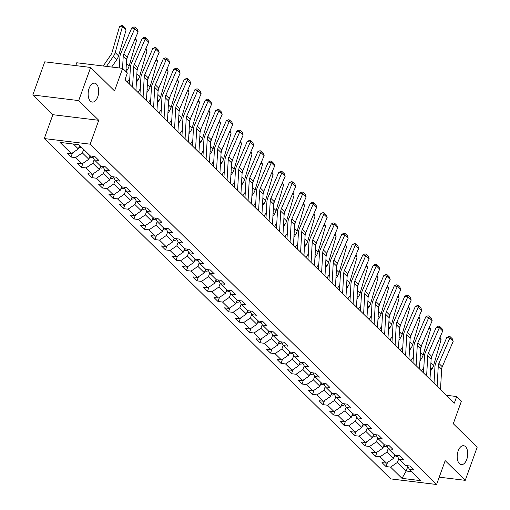 <?xml version="1.0" encoding="UTF-8"?>
<svg xmlns="http://www.w3.org/2000/svg" width="510" height="510" viewBox="0 0 510 510"><rect width="100%" height="100%" fill="white"/><g stroke="black" fill="none" stroke-linecap="round" stroke-linejoin="round"><path stroke-width="0.76" d="M458.158 450.936A9.531 5.189 -83 0 1 463.622 445.702A9.531 5.189 -83 0 1 466.771 459.395A9.531 5.189 -83 0 1 461.308 464.629A9.531 5.189 -83 0 1 458.158 450.936M89.11 88.377A9.531 5.189 -83 0 1 94.573 83.149A9.531 5.189 -83 0 1 97.729 96.843A9.531 5.189 -83 0 1 92.259 102.076A9.531 5.189 -83 0 1 89.11 88.377M44.287 138.561L390.711 478.896L436.592 484.5L90.168 144.171L44.287 138.561L52.881 114.693L98.761 120.296L78.699 100.591L32.818 94.987L52.881 114.693M32.818 94.987L44.752 61.831L90.633 67.441L114.533 90.914L122.649 68.372L76.768 62.768L75.741 65.618M439.237 477.162L465.247 480.337L477.181 447.187L453.282 423.708L461.403 401.166L456.686 396.538L446.256 395.263M78.699 100.591L90.633 67.441M407.496 465.713L409.409 469.423L413.935 469.978L409.9 466.006L405.373 465.458L398.909 459.108L403.435 459.657L399.394 455.691L394.867 455.137L388.41 448.787L392.936 449.342L388.894 445.377L384.368 444.822L377.904 438.472L382.43 439.027L378.394 435.055L373.868 434.501L367.404 428.158L371.93 428.706L367.889 424.741L363.362 424.186L356.904 417.837L361.431 418.391L357.389 414.42L352.863 413.871L346.398 407.522L350.925 408.076L346.889 404.105L342.363 403.55L335.899 397.201L340.425 397.755L336.383 393.79L331.857 393.236L325.393 386.886L329.919 387.441L325.884 383.469L321.357 382.921L314.893 376.571L319.419 377.119L315.384 373.154L310.858 372.6L304.394 366.25L308.92 366.805L304.878 362.839L300.352 362.285L293.887 355.935L298.414 356.49L294.378 352.518L289.852 351.964L283.388 345.621L287.914 346.169L283.872 342.204L279.346 341.649L272.888 335.3L277.414 335.854L273.373 331.882L268.846 331.334L262.382 324.985L266.909 325.539L262.873 321.568L258.347 321.013L251.883 314.664L256.409 315.218L252.367 311.253L247.841 310.698L241.383 304.349L245.909 304.903L241.867 300.932L237.341 300.384L230.877 294.034L235.403 294.582L231.368 290.617L226.842 290.062L220.377 283.713L224.904 284.268L220.862 280.302L216.336 279.748L209.878 273.398L214.404 273.953L210.362 269.981L205.836 269.433L199.372 263.083L203.898 263.632L199.863 259.666L195.336 259.112L188.872 252.762L193.398 253.317L189.357 249.352L184.83 248.797L178.373 242.448L182.899 243.002L178.857 239.031L174.331 238.476L167.866 232.133L172.393 232.681L168.357 228.716L163.831 228.161L157.367 221.812L161.893 222.366L157.851 218.395L153.325 217.846L146.861 211.497L151.387 212.052L147.352 208.08L142.825 207.525L136.361 201.176L140.887 201.73L136.852 197.765L132.326 197.211L125.862 190.861L130.388 191.416L126.346 187.444L121.82 186.896L115.356 180.546L119.882 181.095L115.846 177.129L111.32 176.575L104.856 170.225L109.382 170.78L105.34 166.815L100.814 166.26L94.356 159.91L98.883 160.465L94.841 156.493L90.315 155.939L78.871 144.7L60.021 142.398L71.464 153.637L66.944 153.083L70.979 157.054L72.452 152.968M409.409 469.423L420.852 480.669L402.007 478.361L390.564 467.122L386.038 466.567L387.511 462.481M70.979 157.054L75.505 157.609L81.97 163.959L77.444 163.404L81.479 167.369L86.005 167.924L92.469 174.273L87.943 173.719L91.985 177.69L96.511 178.239L102.975 184.588L98.449 184.04L102.484 188.005L107.011 188.56L113.475 194.909L108.949 194.355L112.99 198.32L117.51 198.874L123.975 205.224L119.448 204.669L123.49 208.641L128.016 209.196L134.481 215.539L129.954 214.99L133.99 218.956L138.516 219.51L144.98 225.86L140.454 225.305L144.496 229.277L149.022 229.825L155.48 236.175L150.954 235.62L154.995 239.592L159.522 240.146L165.986 246.496L161.46 245.941L165.495 249.906L170.021 250.461L176.485 256.81L171.959 256.256L176.001 260.227L180.527 260.776L186.985 267.125L182.459 266.577L186.501 270.542L191.027 271.097L197.491 277.446L192.965 276.892L197 280.857L201.526 281.412L207.991 287.761L203.465 287.206L207.506 291.178L212.032 291.726L218.49 298.076L213.964 297.528L218.006 301.493L222.532 302.048L228.996 308.397L224.47 307.842L228.505 311.808L233.032 312.362L239.496 318.712L234.97 318.157L239.011 322.129L243.538 322.683L249.996 329.033L245.476 328.478L249.511 332.443L254.037 332.998L260.502 339.348L255.975 338.793L260.011 342.765L264.537 343.313L271.001 349.662L266.475 349.114L270.517 353.079L275.043 353.634L281.507 359.983L276.981 359.429L281.016 363.394L285.543 363.949L292.007 370.298L287.481 369.744L291.522 373.715L296.049 374.264L302.506 380.613L297.98 380.065L302.022 384.03L306.548 384.585L313.012 390.934L308.486 390.38L312.522 394.345L317.048 394.899L323.512 401.249L318.986 400.694L323.028 404.666L327.554 405.22L334.012 411.564L329.486 411.015L333.527 414.981L338.053 415.535L344.518 421.885L339.992 421.33L344.027 425.302L348.553 425.85L355.017 432.2L350.491 431.645L354.533 435.616L359.059 436.171L365.517 442.521L360.991 441.966L365.032 445.931L369.559 446.486L376.023 452.835L371.497 452.281L375.532 456.252L380.058 456.801L386.523 463.15L381.996 462.602L386.038 466.567M122.649 68.372L127.36 73L124.975 79.63L454.302 403.168L456.686 396.538M394.663 454.933L393.395 458.452L386.931 452.102L388.237 448.469M396.997 455.398L398.909 459.108M386.523 463.15L393.395 458.452M380.058 456.801L386.931 452.102M384.157 444.618L382.889 448.137L376.431 441.787L377.738 438.147M386.491 445.083L388.41 448.787M376.023 452.835L382.889 448.137M369.559 446.486L376.431 441.787M373.658 434.297L372.389 437.822L365.925 431.473L367.238 427.833M375.991 434.762L377.904 438.472M365.517 442.521L372.389 437.822M359.059 436.171L365.925 431.473M363.158 423.982L361.89 427.501L355.425 421.152L356.732 417.511M365.492 424.447L367.404 428.158M355.017 432.2L361.89 427.501M348.553 425.85L355.425 421.152M352.652 413.661L351.384 417.186L344.926 410.837L346.233 407.197M354.986 414.126L356.904 417.837M344.518 421.885L351.384 417.186M338.053 415.535L344.926 410.837M342.153 403.346L340.884 406.872L334.42 400.522L335.733 396.882M344.486 403.812L346.398 407.522M334.012 411.564L340.884 406.872M327.554 405.22L334.42 400.522M331.647 393.031L330.384 396.55L323.92 390.201L325.227 386.561M333.986 393.497L335.899 397.201M323.512 401.249L330.384 396.55M317.048 394.899L323.92 390.201M321.147 382.71L319.878 386.236L313.414 379.886L314.727 376.246M323.48 383.176L325.393 386.886M313.012 390.934L319.878 386.236M306.548 384.585L313.414 379.886M310.647 372.396L309.379 375.915L302.914 369.565L304.228 365.931M312.981 372.861L314.893 376.571M302.506 380.613L309.379 375.915M296.049 374.264L302.914 369.565M300.141 362.081L298.879 365.6L292.415 359.25L293.722 355.61M302.481 362.546L304.394 366.25M292.007 370.298L298.879 365.6M285.543 363.949L292.415 359.25M289.642 351.76L288.373 355.285L281.909 348.936L283.222 345.295M291.975 352.225L293.887 355.935M281.507 359.983L288.373 355.285M275.043 353.634L281.909 348.936M279.142 341.445L277.873 344.964L271.409 338.614L272.722 334.981M281.475 341.91L283.388 345.621M271.001 349.662L277.873 344.964M264.537 343.313L271.409 338.614M268.636 331.13L267.367 334.649L260.91 328.3L262.216 324.66M270.969 331.589L272.888 335.3M260.502 339.348L267.367 334.649M254.037 332.998L260.91 328.3M258.137 320.809L256.868 324.334L250.404 317.985L251.717 314.345M260.47 321.274L262.382 324.985M249.996 329.033L256.868 324.334M243.538 322.683L250.404 317.985M247.637 310.494L246.368 314.013L239.904 307.664L241.217 304.024M249.97 310.96L251.883 314.664M239.496 318.712L246.368 314.013M233.032 312.362L239.904 307.664M237.131 300.173L235.862 303.699L229.404 297.349L230.711 293.709M239.464 300.639L241.383 304.349M228.996 308.397L235.862 303.699M222.532 302.048L229.404 297.349M226.631 289.858L225.363 293.377L218.898 287.034L220.212 283.394M228.964 290.324L230.877 294.034M218.49 298.076L225.363 293.377M212.032 291.726L218.898 287.034M216.132 279.544L214.863 283.063L208.399 276.713L209.706 273.073M218.465 280.009L220.377 283.713M207.991 287.761L214.863 283.063M201.526 281.412L208.399 276.713M205.626 269.223L204.357 272.748L197.899 266.398L199.206 262.758M207.959 269.688L209.878 273.398M197.491 277.446L204.357 272.748M191.027 271.097L197.899 266.398M195.126 258.908L193.857 262.427L187.393 256.077L188.706 252.444M197.459 259.373L199.372 263.083M186.985 267.125L193.857 262.427M180.527 260.776L187.393 256.077M184.626 248.593L183.358 252.112L176.893 245.763L178.2 242.123M186.96 249.058L188.872 252.762M176.485 256.81L183.358 252.112M170.021 250.461L176.893 245.763M174.12 238.272L172.852 241.797L166.394 235.448L167.701 231.808M176.454 238.737L178.373 242.448M165.986 246.496L172.852 241.797M159.522 240.146L166.394 235.448M163.621 227.957L162.352 231.476L155.888 225.127L157.201 221.487M165.954 228.423L167.866 232.133M155.48 236.175L162.352 231.476M149.022 229.825L155.888 225.127M153.115 217.636L151.852 221.161L145.388 214.812L146.695 211.172M155.454 218.101L157.367 221.812M144.98 225.86L151.852 221.161M138.516 219.51L145.388 214.812M142.615 207.321L141.346 210.84L134.882 204.497L136.195 200.857M144.948 207.787L146.861 211.497M134.481 215.539L141.346 210.84M128.016 209.196L134.882 204.497M132.115 197.007L130.847 200.526L124.383 194.176L125.696 190.536M134.449 197.472L136.361 201.176M123.975 205.224L130.847 200.526M117.51 198.874L124.383 194.176M121.609 186.685L120.347 190.211L113.883 183.861L115.19 180.221M123.949 187.151L125.862 190.861M113.475 194.909L120.347 190.211M107.011 188.56L113.883 183.861M111.11 176.371L109.841 179.89L103.377 173.54L104.69 169.906M113.443 176.836L115.356 180.546M102.975 184.588L109.841 179.89M96.511 178.239L103.377 173.54M100.61 166.056L99.342 169.575L92.877 163.226L94.191 159.585M102.943 166.521L104.856 170.225M92.469 174.273L99.342 169.575M86.005 167.924L92.877 163.226M90.104 155.735L88.836 159.26L82.378 152.911L83.646 149.385M92.438 156.2L94.356 159.91M81.97 163.959L88.836 159.26M75.505 157.609L82.378 152.911M79.605 145.42L78.336 148.939L73.332 144.024M71.464 153.637L78.336 148.939M98.761 120.296L90.168 144.171M465.247 480.337L445.185 460.632L436.592 484.5M407.847 466.395L406.183 471.017L411.723 471.699M398.743 458.783L397.43 462.423L406.183 471.017L402.007 478.361M390.564 467.122L397.43 462.423M81.479 167.369L82.951 163.283M91.985 177.69L93.457 173.598M102.484 188.005L103.957 183.919M112.99 198.32L114.457 194.233M123.49 208.641L124.963 204.548M133.99 218.956L135.462 214.869M144.496 229.277L145.962 225.184M154.995 239.592L156.468 235.505M165.495 249.906L166.968 245.82M176.001 260.227L177.474 256.135M186.501 270.542L187.973 266.456M197 280.857L198.473 276.771M207.506 291.178L208.979 287.085M218.006 301.493L219.478 297.406M228.505 311.808L229.978 307.721M239.011 322.129L240.484 318.036M249.511 332.443L250.984 328.357M260.011 342.765L261.483 338.672M270.517 353.079L271.989 348.993M281.016 363.394L282.489 359.308M291.522 373.715L292.989 369.622M302.022 384.03L303.495 379.944M312.522 394.345L313.994 390.258M323.028 404.666L324.494 400.573M333.527 414.981L335 410.894M344.027 425.302L345.5 421.209M354.533 435.616L356.005 431.53M365.032 445.931L366.505 441.845M375.532 456.252L377.005 452.16M122.54 68.359L123.216 56.438A7.446 5.763 134.5 0 1 123.841 53.894L134.761 28.56L131.758 27.942L120.832 53.276A11.169 8.644 -45.5 0 0 119.901 57.094L119.283 67.964M125.913 71.578L126.582 59.746A7.446 5.763 134.5 0 1 127.207 57.203L138.127 31.869L134.761 28.56L135.099 27.17L137.458 29.484L138.127 31.869M125.434 80.083L125.549 78.036M131.758 27.942L133.9 26.922L135.099 27.17M78.973 147.167L79.879 147.441A3.946 3.054 -45.5 0 0 81.447 147.231M126.04 30.141L122.674 26.832L119.493 26.698L121.456 25.5L122.725 25.557L125.084 27.871L126.04 30.141L118.569 55.896A11.169 8.644 134.5 0 1 116.79 59.613L111.69 67.033M122.725 25.557L115.203 52.587A11.169 8.644 134.5 0 1 113.424 56.304L106.488 66.402M103.23 66L110.836 54.927A7.446 5.763 -45.5 0 0 112.028 52.447L119.493 26.698M79.337 146.153L79.585 146.134A3.946 3.054 -45.5 0 0 80.172 145.975M132.568 87.095L133.716 66.759A7.446 5.763 134.5 0 1 134.34 64.209L145.261 38.881L142.258 38.263L131.331 63.591A11.169 8.644 -45.5 0 0 130.401 67.416L129.464 84.042M135.934 90.404L137.082 70.068A7.446 5.763 134.5 0 1 137.706 67.518L148.627 42.183L145.261 38.881L145.605 37.485L147.957 39.799L148.627 42.183M142.258 38.263L144.4 37.236L145.605 37.485M143.074 97.41L144.222 77.074A7.446 5.763 134.5 0 1 144.84 74.53L155.767 49.196L152.758 48.578L141.837 73.912A11.169 8.644 -45.5 0 0 140.9 77.73L139.963 94.363M146.44 100.719L147.588 80.382A7.446 5.763 134.5 0 1 148.206 77.832L159.133 52.504L155.767 49.196L156.105 47.8L158.457 50.114L159.133 52.504M152.758 48.578L154.9 47.557L156.105 47.8M89.48 157.482L90.378 157.756A3.946 3.054 -45.5 0 0 92.896 157.08M135.456 38.065L136.54 40.456L129.068 66.211A11.169 8.644 134.5 0 1 127.29 69.927L126.059 71.725M127.678 56.094L126.576 59.912M89.843 156.474L90.085 156.449A3.946 3.054 -45.5 0 0 91.22 156.054M136.54 40.456L135.054 38.996M99.979 167.803L100.878 168.077A3.946 3.054 -45.5 0 0 103.396 167.401M145.956 48.38L147.039 50.777L139.574 76.532A11.169 8.644 134.5 0 1 137.789 80.248L136.393 82.282M138.184 66.415L137.075 70.233M127.404 82.021L129.769 78.578M100.343 166.789L100.591 166.77A3.946 3.054 -45.5 0 0 101.726 166.368M147.039 50.777L145.554 49.317M153.574 107.731L154.721 87.395A7.446 5.763 134.5 0 1 155.346 84.845L166.266 59.511L163.264 58.899L152.337 84.227A11.169 8.644 -45.5 0 0 151.406 88.051L150.463 104.677M156.94 111.033L158.087 90.697A7.446 5.763 134.5 0 1 158.712 88.153L169.632 62.819L166.266 59.511L166.604 58.121L168.963 60.435L169.632 62.819M163.264 58.899L165.406 57.872L166.604 58.121M164.073 118.046L165.221 97.71A7.446 5.763 134.5 0 1 165.846 95.16L176.772 69.832L173.763 69.213L162.837 94.548A11.169 8.644 -45.5 0 0 161.906 98.366L160.969 114.992M167.439 121.355L168.587 101.018A7.446 5.763 134.5 0 1 169.212 98.468L180.138 73.134L176.772 69.832L177.11 68.436L179.463 70.75L180.138 73.134M173.763 69.213L175.905 68.187L177.11 68.436M174.579 128.361L175.727 108.024A7.446 5.763 134.5 0 1 176.345 105.481L187.272 80.146L184.263 79.528L173.343 104.862A11.169 8.644 -45.5 0 0 172.412 108.681L171.468 125.313M177.945 131.669L179.093 111.333A7.446 5.763 134.5 0 1 179.711 108.783L190.638 83.455L187.272 80.146L187.61 78.75L189.969 81.064L190.638 83.455M184.263 79.528L186.405 78.508L187.61 78.75M110.479 178.117L111.384 178.392A3.946 3.054 -45.5 0 0 113.896 177.716M156.462 58.695L157.545 61.092L150.074 86.847A11.169 8.644 134.5 0 1 148.295 90.563L146.893 92.597M148.684 76.729L147.575 80.548M137.91 92.342L140.275 88.893M110.842 177.104L111.091 177.085A3.946 3.054 -45.5 0 0 112.225 176.69M157.545 61.092L156.06 59.632M120.985 188.432L121.884 188.706A3.946 3.054 -45.5 0 0 124.402 188.031M166.961 69.016L168.045 71.413L160.58 97.161A11.169 8.644 134.5 0 1 158.795 100.878L157.399 102.918M159.184 87.044L158.081 90.863M148.41 102.657L150.775 99.214M121.348 187.425L121.59 187.399A3.946 3.054 -45.5 0 0 122.725 187.004M168.045 71.413L166.56 69.947M131.484 198.753L132.383 199.027A3.946 3.054 -45.5 0 0 134.901 198.352M177.467 79.33L178.545 81.727L171.079 107.482A11.169 8.644 134.5 0 1 169.294 111.199L167.898 113.233M169.69 97.365L168.581 101.184M158.91 112.971L161.275 109.529M131.848 197.74L132.096 197.721A3.946 3.054 -45.5 0 0 133.231 197.319M178.545 81.727L177.059 80.268M185.079 138.682L186.226 118.345A7.446 5.763 134.5 0 1 186.851 115.795L197.772 90.461L194.769 89.849L183.842 115.177A11.169 8.644 -45.5 0 0 182.911 119.002L181.974 135.628M188.445 141.99L189.592 121.648A7.446 5.763 134.5 0 1 190.217 119.104L201.138 93.77L197.772 90.461L198.109 89.071L200.468 91.386L201.138 93.77M194.769 89.849L196.911 88.823L198.109 89.071M141.984 209.068L142.889 209.342A3.946 3.054 -45.5 0 0 145.401 208.666M187.967 89.645L189.051 92.042L181.579 117.797A11.169 8.644 134.5 0 1 179.8 121.514L178.404 123.554M180.189 107.68L179.08 111.499M169.416 123.292L171.781 119.844M142.354 208.061L142.596 208.035A3.946 3.054 -45.5 0 0 143.731 207.64M189.051 92.042L187.565 90.582M195.579 148.996L196.732 128.66A7.446 5.763 134.5 0 1 197.351 126.11L208.278 100.782L205.269 100.164L194.348 125.498A11.169 8.644 -45.5 0 0 193.411 129.317L192.474 145.943M198.945 152.305L200.098 131.969A7.446 5.763 134.5 0 1 200.717 129.419L211.644 104.091L208.278 100.782L208.615 99.386L210.968 101.7L211.644 104.091M205.269 100.164L207.411 99.138L208.615 99.386M152.49 219.383L153.389 219.657A3.946 3.054 -45.5 0 0 155.907 218.981M198.466 99.966L199.55 102.363L192.085 128.118A11.169 8.644 134.5 0 1 190.3 131.835L188.904 133.869M190.689 118.001L189.586 121.82M179.915 133.607L182.28 130.165M152.853 218.376L153.096 218.356A3.946 3.054 -45.5 0 0 154.23 217.955M199.55 102.363L198.065 100.903M206.085 159.318L207.232 138.975A7.446 5.763 134.5 0 1 207.851 136.431L218.777 111.097L215.768 110.479L204.848 135.813A11.169 8.644 -45.5 0 0 203.917 139.632L202.974 156.264M209.451 162.62L210.598 142.284A7.446 5.763 134.5 0 1 211.216 139.74L222.143 114.406L218.777 111.097L219.115 109.701L221.474 112.021L222.143 114.406M215.768 110.479L217.91 109.459L219.115 109.701M162.99 229.704L163.888 229.978A3.946 3.054 -45.5 0 0 166.407 229.302M208.972 110.281L210.05 112.678L202.585 138.433A11.169 8.644 134.5 0 1 200.806 142.15L199.404 144.183M201.195 128.316L200.086 132.135M190.415 143.922L192.78 140.48M163.353 228.69L163.602 228.671A3.946 3.054 -45.5 0 0 164.736 228.27M210.05 112.678L208.565 111.218M216.584 169.632L217.732 149.296A7.446 5.763 134.5 0 1 218.356 146.746L229.277 121.418L226.274 120.8L215.347 146.128A11.169 8.644 -45.5 0 0 214.417 149.953L213.48 166.579M219.95 172.941L221.098 152.598A7.446 5.763 134.5 0 1 221.722 150.055L232.643 124.72L229.277 121.418L229.615 120.022L231.973 122.336L232.643 124.72M226.274 120.8L228.416 119.773L229.615 120.022M173.496 240.019L174.394 240.293A3.946 3.054 -45.5 0 0 176.913 239.617M219.472 120.596L220.556 122.993L213.084 148.748A11.169 8.644 134.5 0 1 211.306 152.464L209.91 154.505M211.695 138.631L210.585 142.449M200.921 154.243L203.286 150.801M173.859 239.011L174.101 238.986A3.946 3.054 -45.5 0 0 175.236 238.591M220.556 122.993L219.07 121.533M227.084 179.947L228.238 159.611A7.446 5.763 134.5 0 1 228.856 157.067L239.783 131.733L236.774 131.115L225.853 156.449A11.169 8.644 -45.5 0 0 224.916 160.267L223.979 176.9M230.45 183.256L231.604 162.919A7.446 5.763 134.5 0 1 232.222 160.369L243.149 135.042L239.783 131.733L240.121 130.337L242.473 132.651L243.149 135.042M236.774 131.115L238.916 130.088L240.121 130.337M183.995 250.333L184.894 250.614A3.946 3.054 -45.5 0 0 187.412 249.938M229.972 130.917L231.055 133.314L223.59 159.069A11.169 8.644 134.5 0 1 221.805 162.786L220.409 164.819M222.194 148.952L221.091 152.77M211.42 164.558L213.786 161.115M184.359 249.326L184.607 249.307A3.946 3.054 -45.5 0 0 185.736 248.905M231.055 133.314L229.57 131.854M237.59 190.268L238.737 169.932A7.446 5.763 134.5 0 1 239.356 167.382L250.282 142.048L247.273 141.436L236.353 166.764A11.169 8.644 -45.5 0 0 235.422 170.589L234.479 187.215M240.956 193.57L242.103 173.234A7.446 5.763 134.5 0 1 242.722 170.691L253.648 145.356L250.282 142.048L250.62 140.658L252.979 142.972L253.648 145.356M247.273 141.436L249.415 140.409L250.62 140.658M194.495 260.655L195.394 260.929A3.946 3.054 -45.5 0 0 197.912 260.253M240.478 141.232L241.561 143.629L234.09 169.384A11.169 8.644 134.5 0 1 232.311 173.1L230.909 175.134M232.7 159.267L231.591 163.085M221.92 174.879L224.285 171.43M194.858 259.641L195.107 259.622A3.946 3.054 -45.5 0 0 196.242 259.227M241.561 143.629L240.07 142.169M248.089 200.583L249.237 180.247A7.446 5.763 134.5 0 1 249.862 177.697L260.782 152.369L257.779 151.75L246.853 177.085A11.169 8.644 -45.5 0 0 245.922 180.903L244.985 197.529M251.455 203.892L252.603 183.555A7.446 5.763 134.5 0 1 253.228 181.005L264.148 155.671L260.782 152.369L261.12 150.973L263.479 153.287L264.148 155.671M257.779 151.75L259.921 150.724L261.12 150.973M205.001 270.969L205.9 271.243A3.946 3.054 -45.5 0 0 208.418 270.568M250.977 151.553L252.061 153.943L244.59 179.698A11.169 8.644 134.5 0 1 242.811 183.415L241.415 185.455M243.2 169.581L242.091 173.4M232.426 185.194L234.791 181.751M205.364 269.962L205.606 269.937A3.946 3.054 -45.5 0 0 206.741 269.541M252.061 153.943L250.576 152.484M258.589 210.898L259.743 190.561A7.446 5.763 134.5 0 1 260.361 188.018L271.288 162.684L268.279 162.065L257.359 187.399A11.169 8.644 -45.5 0 0 256.422 191.218L255.484 207.851M261.955 214.206L263.109 193.87A7.446 5.763 134.5 0 1 263.727 191.32L274.654 165.992L271.288 162.684L271.626 161.287L273.978 163.602L274.654 165.992M268.279 162.065L270.421 161.045L271.626 161.287M215.5 281.291L216.399 281.565A3.946 3.054 -45.5 0 0 218.917 280.889M261.477 161.868L262.561 164.265L255.096 190.02A11.169 8.644 134.5 0 1 253.311 193.736L251.915 195.77M253.706 179.902L252.597 183.721M242.926 195.508L245.291 192.066M215.864 280.277L216.112 280.258A3.946 3.054 -45.5 0 0 217.241 279.856M262.561 164.265L261.075 162.805M269.095 221.219L270.243 200.883A7.446 5.763 134.5 0 1 270.867 198.333L281.788 172.998L278.785 172.386L267.858 197.714A11.169 8.644 -45.5 0 0 266.928 201.539L265.984 218.165M272.461 224.527L273.609 204.185A7.446 5.763 134.5 0 1 274.233 201.641L285.154 176.307L281.788 172.998L282.126 171.609L284.484 173.923L285.154 176.307M278.785 172.386L280.927 171.36L282.126 171.609M226 291.605L226.899 291.879A3.946 3.054 -45.5 0 0 229.417 291.204M271.983 172.182L273.067 174.579L265.595 200.334A11.169 8.644 134.5 0 1 263.817 204.051L262.414 206.091M264.205 190.217L263.096 194.036M253.425 205.83L255.79 202.381M226.363 290.592L226.612 290.572A3.946 3.054 -45.5 0 0 227.747 290.177M273.067 174.579L271.575 173.119M279.595 231.534L280.742 211.197A7.446 5.763 134.5 0 1 281.367 208.647L292.287 183.319L289.285 182.701L278.358 208.035A11.169 8.644 -45.5 0 0 277.427 211.854L276.49 228.48M282.961 234.842L284.108 214.506A7.446 5.763 134.5 0 1 284.733 211.956L295.653 186.622L292.287 183.319L292.625 181.923L294.984 184.237L295.653 186.622M289.285 182.701L291.427 181.675L292.625 181.923M236.506 301.92L237.405 302.194A3.946 3.054 -45.5 0 0 239.923 301.518M282.483 182.503L283.566 184.9L276.095 210.649A11.169 8.644 134.5 0 1 274.316 214.372L272.92 216.406M274.705 200.538L273.602 204.357M263.931 216.144L266.296 212.702M236.869 300.913L237.112 300.894A3.946 3.054 -45.5 0 0 238.246 300.492M283.566 184.9L282.081 183.441M290.094 241.855L291.248 221.512A7.446 5.763 134.5 0 1 291.867 218.969L302.793 193.634L299.784 193.016L288.864 218.35A11.169 8.644 -45.5 0 0 287.927 222.169L286.99 238.801M293.46 245.157L294.614 224.821A7.446 5.763 134.5 0 1 295.233 222.277L306.159 196.943L302.793 193.634L303.131 192.238L305.484 194.559L306.159 196.943M299.784 193.016L301.926 191.996L303.131 192.238M247.006 312.241L247.905 312.515A3.946 3.054 -45.5 0 0 250.423 311.839M292.982 192.818L294.066 195.215L286.601 220.97A11.169 8.644 134.5 0 1 284.816 224.687L283.42 226.72M285.211 210.853L284.102 214.672M274.431 226.459L276.796 223.017M247.369 311.227L247.618 311.208A3.946 3.054 -45.5 0 0 248.752 310.807M294.066 195.215L292.581 193.755M300.6 252.169L301.748 231.833A7.446 5.763 134.5 0 1 302.373 229.283L313.293 203.949L310.29 203.337L299.364 228.665A11.169 8.644 -45.5 0 0 298.433 232.49L297.489 249.116M303.966 255.478L305.114 235.135A7.446 5.763 134.5 0 1 305.739 232.592L316.659 207.258L313.293 203.949L313.631 202.559L315.99 204.873L316.659 207.258M310.29 203.337L312.432 202.311L313.631 202.559M257.505 322.556L258.411 322.83A3.946 3.054 -45.5 0 0 260.922 322.154M303.488 203.133L304.572 205.53L297.101 231.285A11.169 8.644 134.5 0 1 295.322 235.002L293.919 237.042M295.711 221.168L294.601 224.987M284.931 236.78L287.296 233.338M257.869 321.549L258.117 321.523A3.946 3.054 -45.5 0 0 259.252 321.128M304.572 205.53L303.08 204.07M311.1 262.484L312.248 242.148A7.446 5.763 134.5 0 1 312.872 239.604L323.793 214.27L320.79 213.652L309.863 238.986A11.169 8.644 -45.5 0 0 308.933 242.805L307.995 259.431M314.466 265.793L315.613 245.457A7.446 5.763 134.5 0 1 316.238 242.907L327.159 217.579L323.793 214.27L324.137 212.874L326.489 215.188L327.159 217.579M320.79 213.652L322.932 212.625L324.137 212.874M268.011 332.871L268.91 333.151A3.946 3.054 -45.5 0 0 271.428 332.469M313.988 213.454L315.072 215.851L307.6 241.606A11.169 8.644 134.5 0 1 305.822 245.323L304.425 247.356M306.21 231.489L305.108 235.308M295.437 247.095L297.802 243.652M268.375 331.863L268.617 331.844A3.946 3.054 -45.5 0 0 269.752 331.443M315.072 215.851L313.586 214.391M321.606 272.805L322.753 252.463A7.446 5.763 134.5 0 1 323.372 249.919L334.299 224.585L331.29 223.966L320.369 249.301A11.169 8.644 -45.5 0 0 319.432 253.119L318.495 269.752M324.972 276.108L326.119 255.771A7.446 5.763 134.5 0 1 326.738 253.228L337.665 227.893L334.299 224.585L334.636 223.195L336.989 225.509L337.665 227.893M331.29 223.966L333.432 222.947L334.636 223.195M278.511 343.192L279.41 343.466A3.946 3.054 -45.5 0 0 281.928 342.79M324.487 223.769L325.571 226.166L318.106 251.921A11.169 8.644 134.5 0 1 316.321 255.637L314.925 257.671M316.716 241.804L315.607 245.622M305.936 257.416L308.301 253.967M278.874 342.178L279.123 342.159A3.946 3.054 -45.5 0 0 280.258 341.757M325.571 226.166L324.086 224.706M332.106 283.12L333.253 262.784A7.446 5.763 134.5 0 1 333.878 260.234L344.798 234.906L341.796 234.288L330.869 259.622A11.169 8.644 -45.5 0 0 329.938 263.44L328.995 280.066M335.472 286.429L336.619 266.092A7.446 5.763 134.5 0 1 337.244 263.542L348.164 238.208L344.798 234.906L345.136 233.51L347.495 235.824L348.164 238.208M341.796 234.288L343.938 233.261L345.136 233.51M289.011 353.506L289.916 353.781A3.946 3.054 -45.5 0 0 292.428 353.105M334.993 234.09L336.077 236.481L328.606 262.236A11.169 8.644 134.5 0 1 326.827 265.952L325.425 267.992M327.216 252.118L326.107 255.937M316.442 267.731L318.807 264.288M289.374 352.499L289.623 352.474A3.946 3.054 -45.5 0 0 290.757 352.078M336.077 236.481L334.592 235.021M342.605 293.435L343.753 273.099A7.446 5.763 134.5 0 1 344.377 270.555L355.304 245.221L352.295 244.602L341.368 269.937A11.169 8.644 -45.5 0 0 340.438 273.755L339.501 290.388M345.971 296.743L347.119 276.407A7.446 5.763 134.5 0 1 347.743 273.857L358.67 248.529L355.304 245.221L355.642 243.825L357.994 246.139L358.67 248.529M352.295 244.602L354.437 243.582L355.642 243.825M299.517 363.828L300.416 364.102A3.946 3.054 -45.5 0 0 302.934 363.426M345.493 244.405L346.577 246.802L339.112 272.557A11.169 8.644 134.5 0 1 337.327 276.273L335.931 278.307M337.716 262.44L336.613 266.258M326.942 278.046L329.307 274.603M299.88 362.814L300.122 362.795A3.946 3.054 -45.5 0 0 301.257 362.393M346.577 246.802L345.091 245.342M353.111 303.756L354.259 283.42A7.446 5.763 134.5 0 1 354.877 280.87L365.804 255.535L362.795 254.923L351.875 280.251A11.169 8.644 -45.5 0 0 350.944 284.076L350 300.702M356.477 307.058L357.625 286.722A7.446 5.763 134.5 0 1 358.243 284.178L369.17 258.844L365.804 255.535L366.142 254.146L368.5 256.46L369.17 258.844M362.795 254.923L364.937 253.897L366.142 254.146M310.016 374.142L310.915 374.416A3.946 3.054 -45.5 0 0 313.433 373.741M355.999 254.719L357.076 257.116L349.611 282.872A11.169 8.644 134.5 0 1 347.826 286.588L346.43 288.628M348.222 272.754L347.112 276.573M337.442 288.367L339.807 284.918M310.38 373.129L310.628 373.11A3.946 3.054 -45.5 0 0 311.763 372.714M357.076 257.116L355.591 255.657M363.611 314.071L364.758 293.734A7.446 5.763 134.5 0 1 365.383 291.184L376.303 265.857L373.301 265.238L362.374 290.572A11.169 8.644 -45.5 0 0 361.443 294.391L360.506 311.017M366.977 317.379L368.124 297.043A7.446 5.763 134.5 0 1 368.749 294.493L379.669 269.159L376.303 265.857L376.641 264.46L379 266.775L379.669 269.159M373.301 265.238L375.443 264.212L376.641 264.46M320.516 384.457L321.421 384.731A3.946 3.054 -45.5 0 0 323.933 384.055M366.499 265.041L367.582 267.438L360.111 293.186A11.169 8.644 134.5 0 1 358.332 296.909L356.936 298.943M358.721 283.069L357.612 286.894M347.947 298.681L350.313 295.239M320.886 383.45L321.128 383.424A3.946 3.054 -45.5 0 0 322.263 383.029M367.582 267.438L366.097 265.971M374.111 324.392L375.264 304.049A7.446 5.763 134.5 0 1 375.883 301.506L386.809 276.171L383.8 275.553L372.88 300.887A11.169 8.644 -45.5 0 0 371.943 304.706L371.006 321.338M377.476 327.694L378.63 307.358A7.446 5.763 134.5 0 1 379.249 304.808L390.175 279.48L386.809 276.171L387.147 274.775L389.5 277.089L390.175 279.48M383.8 275.553L385.942 274.533L387.147 274.775M331.022 394.778L331.921 395.052A3.946 3.054 -45.5 0 0 334.439 394.377M376.998 275.355L378.082 277.752L370.617 303.507A11.169 8.644 134.5 0 1 368.832 307.224L367.436 309.258M369.221 293.39L368.118 297.209M358.447 308.996L360.812 305.554M331.385 393.765L331.627 393.745A3.946 3.054 -45.5 0 0 332.762 393.344M378.082 277.752L376.597 276.292M384.617 334.707L385.764 314.37A7.446 5.763 134.5 0 1 386.382 311.82L397.309 286.486L394.3 285.874L383.38 311.202A11.169 8.644 -45.5 0 0 382.449 315.027L381.505 331.653M387.982 338.015L389.13 317.673A7.446 5.763 134.5 0 1 389.748 315.129L400.675 289.795L397.309 286.486L397.647 285.096L400.006 287.41L400.675 289.795M394.3 285.874L396.442 284.848L397.647 285.096M341.522 405.093L342.42 405.367A3.946 3.054 -45.5 0 0 344.938 404.691M387.504 285.67L388.582 288.067L381.117 313.822A11.169 8.644 134.5 0 1 379.338 317.539L377.935 319.579M379.727 303.705L378.618 307.524M368.947 319.317L371.312 315.868M341.885 404.086L342.133 404.06A3.946 3.054 -45.5 0 0 343.268 403.665M388.582 288.067L387.096 286.607M395.116 345.021L396.264 324.685A7.446 5.763 134.5 0 1 396.888 322.135L407.809 296.807L404.806 296.189L393.879 321.523A11.169 8.644 -45.5 0 0 392.949 325.342L392.011 341.968M398.482 348.33L399.63 327.994A7.446 5.763 134.5 0 1 400.254 325.444L411.175 300.116L407.809 296.807L408.147 295.411L410.505 297.725L411.175 300.116M404.806 296.189L406.948 295.162L408.147 295.411M352.028 415.408L352.926 415.682A3.946 3.054 -45.5 0 0 355.444 415.006M398.004 295.991L399.088 298.388L391.616 324.143A11.169 8.644 134.5 0 1 389.838 327.86L388.442 329.893M390.226 314.026L389.117 317.845M379.453 329.632L381.818 326.19M352.391 414.4L352.633 414.381A3.946 3.054 -45.5 0 0 353.768 413.98M399.088 298.388L397.602 296.928M405.616 355.342L406.77 335A7.446 5.763 134.5 0 1 407.388 332.456L418.315 307.122L415.306 306.504L404.385 331.838A11.169 8.644 -45.5 0 0 403.448 335.656L402.511 352.289M408.982 358.645L410.136 338.308A7.446 5.763 134.5 0 1 410.754 335.765L421.681 310.431L418.315 307.122L418.653 305.726L421.005 308.046L421.681 310.431M415.306 306.504L417.448 305.484L418.653 305.726M362.527 425.729L363.426 426.003A3.946 3.054 -45.5 0 0 365.944 425.327M408.504 306.306L409.587 308.703L402.122 334.458A11.169 8.644 134.5 0 1 400.337 338.175L398.941 340.208M400.726 324.341L399.623 328.159M389.952 339.947L392.317 336.504M362.89 424.715L363.139 424.696A3.946 3.054 -45.5 0 0 364.267 424.294M409.587 308.703L408.102 307.243M416.122 365.657L417.269 345.321A7.446 5.763 134.5 0 1 417.888 342.771L428.814 317.443L425.805 316.825L414.885 342.153A11.169 8.644 -45.5 0 0 413.954 345.978L413.011 362.604M419.488 368.966L420.635 348.623A7.446 5.763 134.5 0 1 421.254 346.08L432.18 320.745L428.814 317.443L429.152 316.047L431.511 318.361L432.18 320.745M425.805 316.825L427.947 315.798L429.152 316.047M373.027 436.044L373.926 436.318A3.946 3.054 -45.5 0 0 376.444 435.642M419.01 316.627L420.093 319.018L412.622 344.773A11.169 8.644 134.5 0 1 410.843 348.489L409.441 350.529M411.232 334.656L410.123 338.474M400.452 350.268L402.817 346.825M373.39 435.036L373.639 435.011A3.946 3.054 -45.5 0 0 374.773 434.616M420.093 319.018L418.602 317.558M426.621 375.972L427.769 355.636A7.446 5.763 134.5 0 1 428.394 353.092L439.314 327.758L436.311 327.139L425.385 352.474A11.169 8.644 -45.5 0 0 424.454 356.292L423.517 372.925M429.987 379.281L431.135 358.944A7.446 5.763 134.5 0 1 431.76 356.394L442.68 331.067L439.314 327.758L439.652 326.362L442.011 328.676L442.68 331.067M436.311 327.139L438.453 326.119L439.652 326.362M383.533 446.365L384.432 446.639A3.946 3.054 -45.5 0 0 386.95 445.963M429.509 326.942L430.593 329.339L423.121 355.094A11.169 8.644 134.5 0 1 421.343 358.81L419.947 360.844M421.732 344.977L420.622 348.795M410.958 360.583L413.323 357.14M383.896 445.351L384.138 445.332A3.946 3.054 -45.5 0 0 385.273 444.93M430.593 329.339L429.108 327.879M437.121 386.293L438.275 365.957A7.446 5.763 134.5 0 1 438.893 363.407L449.82 338.073L446.811 337.461L435.891 362.788A11.169 8.644 -45.5 0 0 434.953 366.613L434.016 383.239M440.487 389.595L441.641 369.259A7.446 5.763 134.5 0 1 442.259 366.715L453.186 341.381L449.82 338.073L450.158 336.683L452.51 338.997L453.186 341.381M446.811 337.461L448.953 336.434L450.158 336.683M394.032 456.679L394.931 456.954A3.946 3.054 -45.5 0 0 397.449 456.278M440.009 337.257L441.093 339.654L433.627 365.409A11.169 8.644 134.5 0 1 431.842 369.125L430.446 371.159M432.238 355.291L431.128 359.11M421.458 370.904L423.823 367.455M394.396 455.666L394.644 455.647A3.946 3.054 -45.5 0 0 395.773 455.251M441.093 339.654L439.607 338.194M123.216 56.438L126.582 59.746M123.841 53.894L127.207 57.203M79.126 146.752L79.796 147.416M118.569 55.896L115.203 52.587M116.79 59.613L113.424 56.304M79.783 145.592L79.585 146.134M133.716 66.759L137.082 70.068M134.34 64.209L137.706 67.518M144.222 77.074L147.588 80.382M144.84 74.53L148.206 77.832M89.626 157.074L90.302 157.737M129.068 66.211L126.365 63.559M127.29 69.927L126.072 68.735M90.283 155.907L90.085 156.449M100.126 167.388L100.801 168.051M139.574 76.532L136.871 73.873M137.789 80.248L136.578 79.05M100.782 166.228L100.591 166.77M154.721 87.395L158.087 90.697M155.346 84.845L158.712 88.153M165.221 97.71L168.587 101.018M165.846 95.16L169.212 98.468M175.727 108.024L179.093 111.333M176.345 105.481L179.711 108.783M110.632 177.709L111.301 178.366M150.074 86.847L147.371 84.188M148.295 90.563L147.078 89.371M111.288 176.543L111.091 177.085M121.131 188.024L121.807 188.687M160.58 97.161L157.87 94.509M158.795 100.878L157.577 99.686M121.788 186.858L121.59 187.399M131.631 198.339L132.307 199.002M171.079 107.482L168.376 104.824M169.294 111.199L168.083 110.007M132.288 197.179L132.096 197.721M186.226 118.345L189.592 121.648M186.851 115.795L190.217 119.104M142.137 208.66L142.806 209.317M181.579 117.797L178.876 115.139M179.8 121.514L178.583 120.322M142.794 207.493L142.596 208.035M196.732 128.66L200.098 131.969M197.351 126.11L200.717 129.419M152.637 218.975L153.312 219.638M192.085 128.118L189.376 125.46M190.3 131.835L189.089 130.636M153.293 217.815L153.096 218.356M207.232 138.975L210.598 142.284M207.851 136.431L211.216 139.74M163.136 229.29L163.812 229.953M202.585 138.433L199.882 135.775M200.806 142.15L199.588 140.958M163.793 228.129L163.602 228.671M217.732 149.296L221.098 152.598M218.356 146.746L221.722 150.055M173.642 239.611L174.312 240.274M213.084 148.748L210.381 146.096M211.306 152.464L210.088 151.272M174.299 238.444L174.101 238.986M228.238 159.611L231.604 162.919M228.856 157.067L232.222 160.369M184.142 249.925L184.818 250.588M223.59 159.069L220.881 156.411M221.805 162.786L220.594 161.587M184.798 248.765L184.607 249.307M238.737 169.932L242.103 173.234M239.356 167.382L242.722 170.691M194.641 260.24L195.317 260.903M234.09 169.384L231.387 166.725M232.311 173.1L231.094 171.908M195.298 259.08L195.107 259.622M249.237 180.247L252.603 183.555M249.862 177.697L253.228 181.005M205.147 270.561L205.817 271.224M244.59 179.698L241.887 177.047M242.811 183.415L241.593 182.223M205.804 269.395L205.606 269.937M259.743 190.561L263.109 193.87M260.361 188.018L263.727 191.32M215.647 280.876L216.323 281.539M255.096 190.02L252.393 187.361M253.311 193.736L252.099 192.538M216.304 279.716L216.112 280.258M270.243 200.883L273.609 204.185M270.867 198.333L274.233 201.641M226.147 291.197L226.822 291.854M265.595 200.334L262.892 197.676M263.817 204.051L262.599 202.859M226.81 290.031L226.612 290.572M280.742 211.197L284.108 214.506M281.367 208.647L284.733 211.956M236.653 301.512L237.322 302.175M276.095 210.649L273.392 207.997M274.316 214.372L273.099 213.174M237.309 300.352L237.112 300.894M291.248 221.512L294.614 224.821M291.867 218.969L295.233 222.277M247.152 311.827L247.828 312.49M286.601 220.97L283.898 218.312M284.816 224.687L283.605 223.495M247.809 310.666L247.618 311.208M301.748 231.833L305.114 235.135M302.373 229.283L305.739 232.592M257.658 322.148L258.328 322.804M297.101 231.285L294.397 228.633M295.322 235.002L294.104 233.809M258.315 320.981L258.117 321.523M312.248 242.148L315.613 245.457M312.872 239.604L316.238 242.907M268.158 332.463L268.834 333.126M307.6 241.606L304.897 238.948M305.822 245.323L304.604 244.124M268.815 331.302L268.617 331.844M322.753 252.463L326.119 255.771M323.372 249.919L326.738 253.228M278.658 342.777L279.333 343.44M318.106 251.921L315.403 249.262M316.321 255.637L315.11 254.445M279.314 341.617L279.123 342.159M333.253 262.784L336.619 266.092M333.878 260.234L337.244 263.542M289.164 353.098L289.833 353.761M328.606 262.236L325.903 259.584M326.827 265.952L325.609 264.76M289.82 351.932L289.623 352.474M343.753 273.099L347.119 276.407M344.377 270.555L347.743 273.857M299.663 363.413L300.339 364.076M339.112 272.557L336.402 269.898M337.327 276.273L336.109 275.075M300.32 362.253L300.122 362.795M354.259 283.42L357.625 286.722M354.877 280.87L358.243 284.178M310.163 373.734L310.839 374.391M349.611 282.872L346.908 280.213M347.826 286.588L346.615 285.396M310.82 372.568L310.628 373.11M364.758 293.734L368.124 297.043M365.383 291.184L368.749 294.493M320.669 384.049L321.338 384.712M360.111 293.186L357.408 290.534M358.332 296.909L357.115 295.711M321.325 382.889L321.128 383.424M375.264 304.049L378.63 307.358M375.883 301.506L379.249 304.808M331.168 394.364L331.844 395.027M370.617 303.507L367.908 300.849M368.832 307.224L367.621 306.032M331.825 393.204L331.627 393.745M385.764 314.37L389.13 317.673M386.382 311.82L389.748 315.129M341.668 404.685L342.344 405.342M381.117 313.822L378.414 311.164M379.338 317.539L378.12 316.347M342.325 403.518L342.133 404.06M396.264 324.685L399.63 327.994M396.888 322.135L400.254 325.444M352.174 415L352.844 415.663M391.616 324.143L388.913 321.485M389.838 327.86L388.62 326.661M352.831 413.839L352.633 414.381M406.77 335L410.136 338.308M407.388 332.456L410.754 335.765M362.674 425.314L363.349 425.978M402.122 334.458L399.413 331.8M400.337 338.175L399.126 336.983M363.33 424.154L363.139 424.696M417.269 345.321L420.635 348.623M417.888 342.771L421.254 346.08M373.173 435.636L373.849 436.299M412.622 344.773L409.919 342.121M410.843 348.489L409.626 347.297M373.83 434.469L373.639 435.011M427.769 355.636L431.135 358.944M428.394 353.092L431.76 356.394M383.679 445.95L384.349 446.613M423.121 355.094L420.418 352.435M421.343 358.81L420.125 357.612M384.336 444.79L384.138 445.332M438.275 365.957L441.641 369.259M438.893 363.407L442.259 366.715M394.179 456.272L394.855 456.928M433.627 365.409L430.924 362.75M431.842 369.125L430.631 367.933M394.836 455.105L394.644 455.647"/></g></svg>
